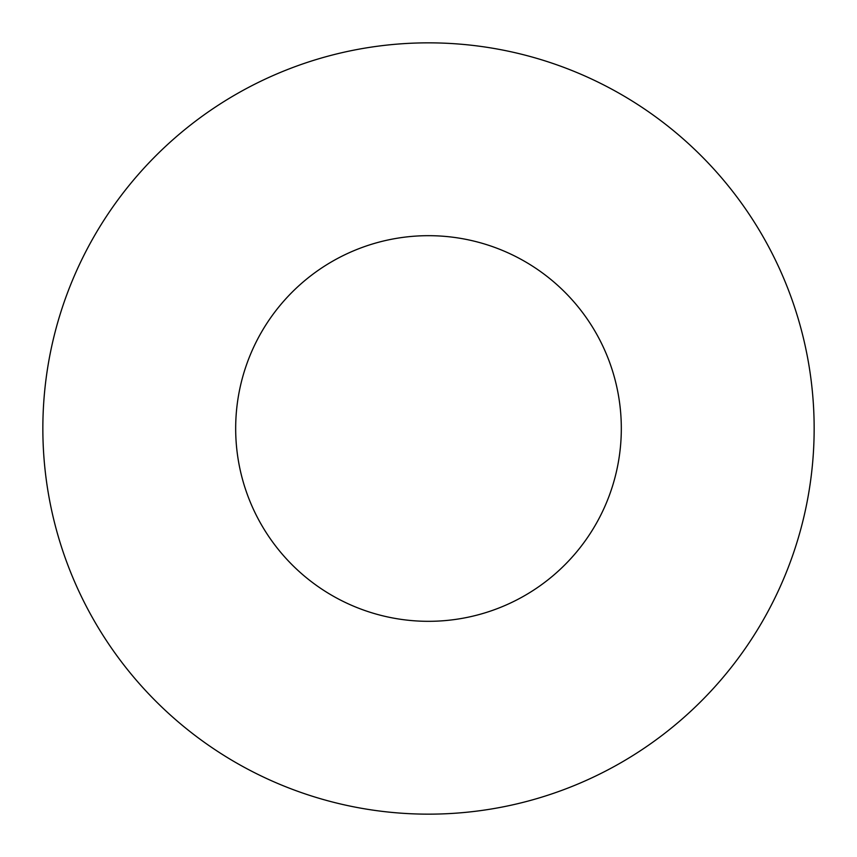 <?xml version="1.0" encoding="UTF-8"?>
<svg xmlns="http://www.w3.org/2000/svg" width="857" height="857" viewBox="0 0 857 857"><rect width="100%" height="100%" fill="white"/><g stroke="black" fill="none" stroke-linecap="round" stroke-linejoin="round"><path stroke-width="1.29" d="M42.85 428.5A385.65 385.65 0 0 0 621.325 762.484A385.65 385.65 0 0 0 621.325 94.516A385.65 385.65 0 0 0 42.85 428.5M235.675 428.5A192.825 192.825 0 0 0 524.913 595.486A192.825 192.825 0 0 0 524.913 261.514A192.825 192.825 0 0 0 235.675 428.5"/></g></svg>
